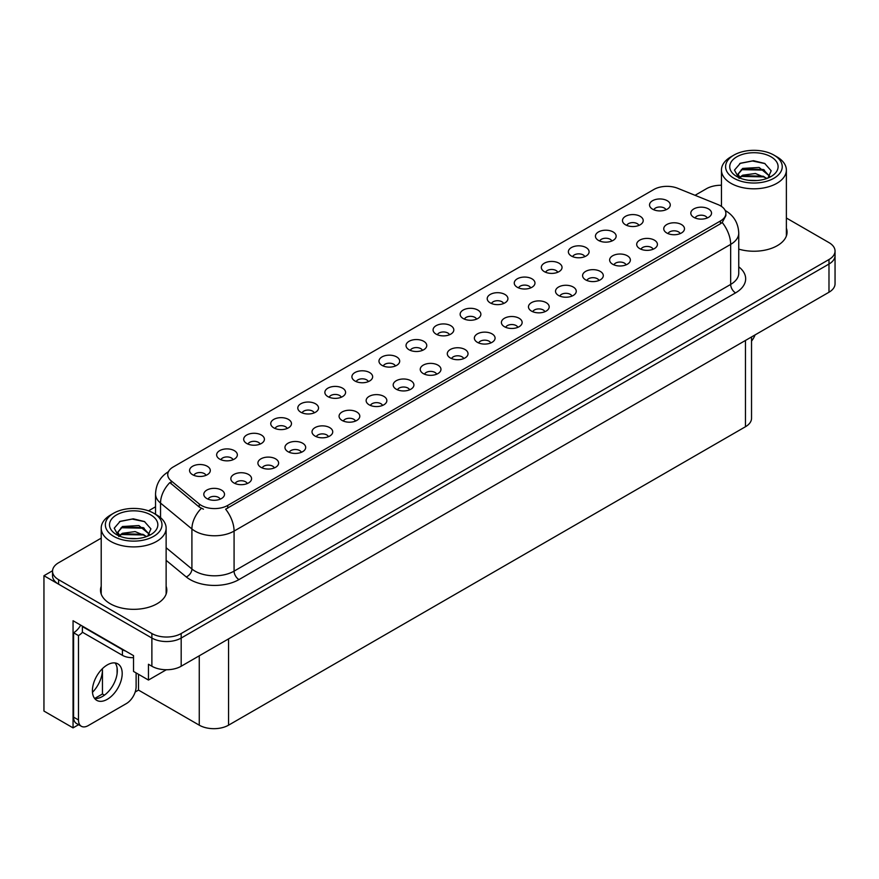 <?xml version="1.0" encoding="UTF-8"?>
<svg xmlns="http://www.w3.org/2000/svg" width="879" height="879" viewBox="0 0 879 879"><rect width="100%" height="100%" fill="white"/><g stroke="black" fill="none" stroke-linecap="round" stroke-linejoin="round"><path stroke-width="1.32" d="M314.232 412.855A6.219 3.593 0 0 0 312.561 411.108A6.219 3.593 0 0 0 306.441 410.207A6.219 3.593 0 0 0 302.101 412.855M315.495 403.78A10.361 5.977 0 0 0 302.211 403.109A10.361 5.977 0 0 0 298.783 410.548A10.361 5.977 0 0 0 300.838 412.24A10.361 5.977 0 0 0 317.55 410.548A10.361 5.977 0 0 0 315.495 403.78M665.963 209.784A6.219 3.593 0 0 0 664.293 208.037A6.219 3.593 0 0 0 658.173 207.125A6.219 3.593 0 0 0 653.833 209.784M667.227 200.709A10.361 5.977 0 0 0 653.954 200.038A10.361 5.977 0 0 0 650.515 207.477A10.361 5.977 0 0 0 652.581 209.169A10.361 5.977 0 0 0 669.282 207.477A10.361 5.977 0 0 0 667.227 200.709M653.119 249.24A6.219 3.593 0 0 0 651.449 247.482A6.219 3.593 0 0 0 645.329 246.581A6.219 3.593 0 0 0 640.989 249.24M654.383 240.154A10.361 5.977 0 0 0 641.11 239.484A10.361 5.977 0 0 0 637.671 246.922A10.361 5.977 0 0 0 639.736 248.614A10.361 5.977 0 0 0 656.437 246.922A10.361 5.977 0 0 0 654.383 240.154M341.283 397.242A6.219 3.593 0 0 0 339.624 395.495A6.219 3.593 0 0 0 333.493 394.583A6.219 3.593 0 0 0 329.164 397.242M342.546 388.155A10.361 5.977 0 0 0 329.273 387.496A10.361 5.977 0 0 0 325.845 394.924A10.361 5.977 0 0 0 327.9 396.616A10.361 5.977 0 0 0 344.601 394.924A10.361 5.977 0 0 0 342.546 388.155M571.954 296.102A6.219 3.593 0 0 0 570.284 294.355A6.219 3.593 0 0 0 564.164 293.443A6.219 3.593 0 0 0 559.824 296.102M573.218 287.015A10.361 5.977 0 0 0 559.934 286.356A10.361 5.977 0 0 0 556.506 293.784A10.361 5.977 0 0 0 558.561 295.476A10.361 5.977 0 0 0 575.273 293.784A10.361 5.977 0 0 0 573.218 287.015M503.623 303.519A6.219 3.593 0 0 0 501.953 301.761A6.219 3.593 0 0 0 495.833 300.86A6.219 3.593 0 0 0 491.504 303.519M504.887 294.432A10.361 5.977 0 0 0 491.614 293.773A10.361 5.977 0 0 0 488.186 301.2A10.361 5.977 0 0 0 490.24 302.892A10.361 5.977 0 0 0 506.941 301.2A10.361 5.977 0 0 0 504.887 294.432M409.614 389.826A6.219 3.593 0 0 0 407.944 388.078A6.219 3.593 0 0 0 401.824 387.167A6.219 3.593 0 0 0 397.484 389.826M410.878 380.75A10.361 5.977 0 0 0 397.594 380.08A10.361 5.977 0 0 0 394.166 387.507A10.361 5.977 0 0 0 396.22 389.199A10.361 5.977 0 0 0 412.932 387.507A10.361 5.977 0 0 0 410.878 380.75M584.799 256.646A6.219 3.593 0 0 0 583.129 254.899A6.219 3.593 0 0 0 577.009 253.998A6.219 3.593 0 0 0 572.668 256.646M586.062 247.57A10.361 5.977 0 0 0 572.778 246.9A10.361 5.977 0 0 0 569.35 254.339A10.361 5.977 0 0 0 571.405 256.031A10.361 5.977 0 0 0 588.117 254.339A10.361 5.977 0 0 0 586.062 247.57M490.779 342.964A6.219 3.593 0 0 0 489.109 341.217A6.219 3.593 0 0 0 482.989 340.305A6.219 3.593 0 0 0 478.659 342.964M492.042 333.877A10.361 5.977 0 0 0 478.769 333.218A10.361 5.977 0 0 0 475.341 340.645A10.361 5.977 0 0 0 477.396 342.338A10.361 5.977 0 0 0 494.097 340.645A10.361 5.977 0 0 0 492.042 333.877M530.685 287.894A6.219 3.593 0 0 0 529.015 286.147A6.219 3.593 0 0 0 522.895 285.236A6.219 3.593 0 0 0 518.555 287.894M531.949 278.819A10.361 5.977 0 0 0 518.665 278.149A10.361 5.977 0 0 0 515.237 285.576A10.361 5.977 0 0 0 517.291 287.268A10.361 5.977 0 0 0 534.003 285.576A10.361 5.977 0 0 0 531.949 278.819M436.665 374.201A6.219 3.593 0 0 0 434.995 372.454A6.219 3.593 0 0 0 428.875 371.542A6.219 3.593 0 0 0 424.546 374.201M437.929 365.126A10.361 5.977 0 0 0 424.656 364.455A10.361 5.977 0 0 0 421.228 371.894A10.361 5.977 0 0 0 423.282 373.586A10.361 5.977 0 0 0 439.983 371.894A10.361 5.977 0 0 0 437.929 365.126M611.85 241.033A6.219 3.593 0 0 0 610.18 239.286A6.219 3.593 0 0 0 604.06 238.374A6.219 3.593 0 0 0 599.72 241.033M613.113 231.946A10.361 5.977 0 0 0 599.841 231.287A10.361 5.977 0 0 0 596.412 238.714A10.361 5.977 0 0 0 598.467 240.406A10.361 5.977 0 0 0 615.168 238.714A10.361 5.977 0 0 0 613.113 231.946M517.841 327.34A6.219 3.593 0 0 0 516.171 325.593A6.219 3.593 0 0 0 510.051 324.681A6.219 3.593 0 0 0 505.711 327.34M519.104 318.264A10.361 5.977 0 0 0 505.821 317.594A10.361 5.977 0 0 0 502.392 325.032A10.361 5.977 0 0 0 504.447 326.724A10.361 5.977 0 0 0 521.159 325.032A10.361 5.977 0 0 0 519.104 318.264M233.056 459.728A6.219 3.593 0 0 0 231.397 457.97A6.219 3.593 0 0 0 225.266 457.069A6.219 3.593 0 0 0 220.937 459.728M234.319 450.641A10.361 5.977 0 0 0 221.047 449.982A10.361 5.977 0 0 0 217.618 457.41A10.361 5.977 0 0 0 219.673 459.102A10.361 5.977 0 0 0 236.374 457.41A10.361 5.977 0 0 0 234.319 450.641M368.345 381.618A6.219 3.593 0 0 0 366.675 379.871A6.219 3.593 0 0 0 360.555 378.959A6.219 3.593 0 0 0 356.215 381.618M369.609 372.542A10.361 5.977 0 0 0 356.325 371.872A10.361 5.977 0 0 0 352.897 379.31A10.361 5.977 0 0 0 354.951 381.003A10.361 5.977 0 0 0 371.663 379.31A10.361 5.977 0 0 0 369.609 372.542M247.274 483.549A6.219 3.593 0 0 0 245.604 481.802A6.219 3.593 0 0 0 239.484 480.89A6.219 3.593 0 0 0 235.143 483.549M248.537 474.473A10.361 5.977 0 0 0 235.264 473.803A10.361 5.977 0 0 0 231.825 481.242A10.361 5.977 0 0 0 233.88 482.934A10.361 5.977 0 0 0 250.592 481.242A10.361 5.977 0 0 0 248.537 474.473M449.51 334.756A6.219 3.593 0 0 0 447.84 333.009A6.219 3.593 0 0 0 441.719 332.097A6.219 3.593 0 0 0 437.39 334.756M450.773 325.68A10.361 5.977 0 0 0 437.5 325.01A10.361 5.977 0 0 0 434.072 332.449A10.361 5.977 0 0 0 436.127 334.141A10.361 5.977 0 0 0 452.828 332.449A10.361 5.977 0 0 0 450.773 325.68M301.387 452.311A6.219 3.593 0 0 0 299.717 450.564A6.219 3.593 0 0 0 293.597 449.652A6.219 3.593 0 0 0 289.257 452.311M302.651 443.225A10.361 5.977 0 0 0 289.367 442.566A10.361 5.977 0 0 0 285.939 449.993A10.361 5.977 0 0 0 287.993 451.685A10.361 5.977 0 0 0 304.705 449.993A10.361 5.977 0 0 0 302.651 443.225M382.552 405.45A6.219 3.593 0 0 0 380.893 403.692A6.219 3.593 0 0 0 374.762 402.791A6.219 3.593 0 0 0 370.433 405.45M383.815 396.363A10.361 5.977 0 0 0 370.542 395.704A10.361 5.977 0 0 0 367.114 403.131A10.361 5.977 0 0 0 369.169 404.823A10.361 5.977 0 0 0 385.87 403.131A10.361 5.977 0 0 0 383.815 396.363M476.572 319.132A6.219 3.593 0 0 0 474.902 317.385A6.219 3.593 0 0 0 468.782 316.473A6.219 3.593 0 0 0 464.442 319.132M477.835 310.056A10.361 5.977 0 0 0 464.551 309.386A10.361 5.977 0 0 0 461.123 316.825A10.361 5.977 0 0 0 463.178 318.517A10.361 5.977 0 0 0 479.89 316.825A10.361 5.977 0 0 0 477.835 310.056M328.438 436.687A6.219 3.593 0 0 0 326.779 434.94A6.219 3.593 0 0 0 320.648 434.028A6.219 3.593 0 0 0 316.319 436.687M329.702 427.612A10.361 5.977 0 0 0 316.429 426.941A10.361 5.977 0 0 0 313.001 434.38A10.361 5.977 0 0 0 315.056 436.072A10.361 5.977 0 0 0 331.757 434.38A10.361 5.977 0 0 0 329.702 427.612M557.736 272.27A6.219 3.593 0 0 0 556.066 270.523A6.219 3.593 0 0 0 549.946 269.611A6.219 3.593 0 0 0 545.617 272.27M559 263.195A10.361 5.977 0 0 0 545.727 262.524A10.361 5.977 0 0 0 542.299 269.963A10.361 5.977 0 0 0 544.354 271.655A10.361 5.977 0 0 0 561.055 269.963A10.361 5.977 0 0 0 559 263.195M463.727 358.577A6.219 3.593 0 0 0 462.057 356.83A6.219 3.593 0 0 0 455.937 355.929A6.219 3.593 0 0 0 451.597 358.577M464.991 349.501A10.361 5.977 0 0 0 451.707 348.831A10.361 5.977 0 0 0 448.279 356.27A10.361 5.977 0 0 0 450.334 357.962A10.361 5.977 0 0 0 467.046 356.27A10.361 5.977 0 0 0 464.991 349.501M395.396 365.994A6.219 3.593 0 0 0 393.737 364.247A6.219 3.593 0 0 0 387.606 363.335A6.219 3.593 0 0 0 383.277 365.994M396.66 356.918A10.361 5.977 0 0 0 383.387 356.248A10.361 5.977 0 0 0 379.959 363.686A10.361 5.977 0 0 0 382.013 365.378A10.361 5.977 0 0 0 398.714 363.686A10.361 5.977 0 0 0 396.66 356.918M680.181 233.616A6.219 3.593 0 0 0 678.511 231.869A6.219 3.593 0 0 0 672.38 230.957A6.219 3.593 0 0 0 668.051 233.616M681.445 224.53A10.361 5.977 0 0 0 668.161 223.87A10.361 5.977 0 0 0 664.733 231.298A10.361 5.977 0 0 0 666.787 232.99A10.361 5.977 0 0 0 683.499 231.298A10.361 5.977 0 0 0 681.445 224.53M355.501 421.063A6.219 3.593 0 0 0 353.83 419.316A6.219 3.593 0 0 0 347.71 418.404A6.219 3.593 0 0 0 343.37 421.063M356.764 411.987A10.361 5.977 0 0 0 343.48 411.317A10.361 5.977 0 0 0 340.052 418.756A10.361 5.977 0 0 0 342.107 420.448A10.361 5.977 0 0 0 358.819 418.756A10.361 5.977 0 0 0 356.764 411.987M206.005 475.341A6.219 3.593 0 0 0 204.335 473.594A6.219 3.593 0 0 0 198.214 472.682A6.219 3.593 0 0 0 193.874 475.341M207.268 466.266A10.361 5.977 0 0 0 193.995 465.595A10.361 5.977 0 0 0 190.556 473.034A10.361 5.977 0 0 0 192.611 474.726A10.361 5.977 0 0 0 209.323 473.034A10.361 5.977 0 0 0 207.268 466.266M287.169 428.48A6.219 3.593 0 0 0 285.51 426.733A6.219 3.593 0 0 0 279.379 425.821A6.219 3.593 0 0 0 275.05 428.48M288.433 419.404A10.361 5.977 0 0 0 275.16 418.734A10.361 5.977 0 0 0 271.732 426.172A10.361 5.977 0 0 0 273.787 427.864A10.361 5.977 0 0 0 290.488 426.172A10.361 5.977 0 0 0 288.433 419.404M220.211 499.173A6.219 3.593 0 0 0 218.552 497.426A6.219 3.593 0 0 0 212.421 496.514A6.219 3.593 0 0 0 208.092 499.173M221.475 490.086A10.361 5.977 0 0 0 208.202 489.427A10.361 5.977 0 0 0 204.774 496.855A10.361 5.977 0 0 0 206.829 498.547A10.361 5.977 0 0 0 223.53 496.855A10.361 5.977 0 0 0 221.475 490.086M707.232 217.992A6.219 3.593 0 0 0 705.562 216.245A6.219 3.593 0 0 0 699.442 215.333A6.219 3.593 0 0 0 695.102 217.992M708.496 208.916A10.361 5.977 0 0 0 695.223 208.246A10.361 5.977 0 0 0 691.784 215.685A10.361 5.977 0 0 0 693.85 217.377A10.361 5.977 0 0 0 710.551 215.685A10.361 5.977 0 0 0 708.496 208.916M422.458 350.38A6.219 3.593 0 0 0 420.788 348.633A6.219 3.593 0 0 0 414.668 347.721A6.219 3.593 0 0 0 410.328 350.38M423.722 341.294A10.361 5.977 0 0 0 410.438 340.634A10.361 5.977 0 0 0 407.01 348.062A10.361 5.977 0 0 0 409.065 349.754A10.361 5.977 0 0 0 425.777 348.062A10.361 5.977 0 0 0 423.722 341.294M274.325 467.925A6.219 3.593 0 0 0 272.666 466.178A6.219 3.593 0 0 0 266.535 465.266A6.219 3.593 0 0 0 262.206 467.925M275.588 458.849A10.361 5.977 0 0 0 262.316 458.179A10.361 5.977 0 0 0 258.887 465.617A10.361 5.977 0 0 0 260.942 467.309A10.361 5.977 0 0 0 277.643 465.617A10.361 5.977 0 0 0 275.588 458.849M638.912 225.409A6.219 3.593 0 0 0 637.242 223.662A6.219 3.593 0 0 0 631.122 222.75A6.219 3.593 0 0 0 626.782 225.409M640.176 216.333A10.361 5.977 0 0 0 626.892 215.663A10.361 5.977 0 0 0 623.464 223.101A10.361 5.977 0 0 0 625.518 224.793A10.361 5.977 0 0 0 642.23 223.101A10.361 5.977 0 0 0 640.176 216.333M544.892 311.715A6.219 3.593 0 0 0 543.222 309.968A6.219 3.593 0 0 0 537.102 309.056A6.219 3.593 0 0 0 532.762 311.715M546.156 302.64A10.361 5.977 0 0 0 532.883 301.969A10.361 5.977 0 0 0 529.455 309.408A10.361 5.977 0 0 0 531.509 311.1A10.361 5.977 0 0 0 548.21 309.408A10.361 5.977 0 0 0 546.156 302.64M260.118 444.104A6.219 3.593 0 0 0 258.448 442.357A6.219 3.593 0 0 0 252.328 441.445A6.219 3.593 0 0 0 247.988 444.104M261.382 435.028A10.361 5.977 0 0 0 248.109 434.358A10.361 5.977 0 0 0 244.67 441.785A10.361 5.977 0 0 0 246.724 443.477A10.361 5.977 0 0 0 263.436 441.785A10.361 5.977 0 0 0 261.382 435.028M626.068 264.854A6.219 3.593 0 0 0 624.398 263.107A6.219 3.593 0 0 0 618.278 262.195A6.219 3.593 0 0 0 613.938 264.854M627.331 255.778A10.361 5.977 0 0 0 614.047 255.108A10.361 5.977 0 0 0 610.619 262.546A10.361 5.977 0 0 0 612.674 264.238A10.361 5.977 0 0 0 629.386 262.546A10.361 5.977 0 0 0 627.331 255.778M599.006 280.478A6.219 3.593 0 0 0 597.335 278.731A6.219 3.593 0 0 0 591.215 277.819A6.219 3.593 0 0 0 586.875 280.478M600.269 271.402A10.361 5.977 0 0 0 586.996 270.732A10.361 5.977 0 0 0 583.568 278.16A10.361 5.977 0 0 0 585.623 279.852A10.361 5.977 0 0 0 602.324 278.16A10.361 5.977 0 0 0 600.269 271.402M720.417 205.752A18.646 10.768 0 0 0 717.923 204.554L677.709 188.293A18.646 10.768 0 0 0 653.822 189.501L173.196 466.991A18.646 10.768 0 0 0 167.735 474.594A18.646 10.768 0 0 0 171.108 480.78L199.269 503.997A18.646 10.768 0 0 0 227.727 505.425L720.417 220.981A18.646 10.768 0 0 0 725.878 213.366A18.646 10.768 0 0 0 720.417 205.752M52.542 570.757L43.95 575.723L151.88 638.044A20.722 11.965 0 0 0 181.184 638.044L828.985 264.041A20.722 11.965 0 0 0 835.05 255.58A20.722 11.965 0 0 1 828.985 264.041L181.184 638.044A20.722 11.965 0 0 1 151.88 638.044L58.596 584.183A20.722 11.965 0 0 1 52.531 575.723L52.531 571.218A20.722 11.965 0 0 0 58.596 579.679L151.88 633.528A20.722 11.965 0 0 0 181.184 633.528L828.985 259.525A20.722 11.965 0 0 0 835.05 251.064A20.722 11.965 0 0 0 828.985 242.615L786.375 218.014M721.45 185.04L720.264 185.26M78.583 724.692L73.056 727.878L73.056 620.728L133.52 655.635L133.52 671.424L148.463 680.049L148.463 664.26L151.88 666.238A20.722 11.965 0 0 0 181.184 666.238L828.985 292.235A20.722 11.965 0 0 0 835.05 283.774L835.05 251.064M166.329 669.743L148.463 680.049M73.056 727.878L43.95 711.067L43.95 575.723M751.534 336.954L751.534 418.272A20.722 11.965 180 0 1 745.469 426.733L228.562 725.175A20.722 11.965 180 0 1 199.258 725.175L138.497 690.092L138.497 674.303M117.105 673.578L117.105 668.029M138.497 690.092L135.179 692.015M94.701 698.464L102.458 693.981L104.469 695.146M92.471 692.333A22.107 12.756 120 0 0 102.458 669.732L101.766 669.337M102.458 693.981L102.458 669.732M101.206 586.304A33.149 19.14 0 0 0 100.514 590.194A33.149 19.14 0 0 0 110.227 603.73A33.149 19.14 0 0 0 146.353 607.872A33.149 19.14 0 0 0 166.823 590.194A33.149 19.14 0 0 0 166.131 586.304M101.206 590.82A33.149 19.14 0 0 0 100.744 592.446M725.878 213.366L725.878 215.652L722.219 222.486L720.417 223.793L225.628 509.183A24.172 13.954 60 0 1 234.078 531.092A27.623 15.954 180 0 1 195.006 531.092A27.623 15.954 180 0 1 191.908 528.96L160.538 503.085A27.623 15.954 180 0 1 155.539 493.943L155.539 514.281M203.456 509.183L199.269 507.062L169.856 482.571A24.172 16.174 129.5 0 0 160.538 503.085L160.538 517.643M738.756 249.12A33.149 19.14 0 0 0 787.068 232.089A33.149 19.14 0 0 0 786.375 228.21M721.45 185.249A20.722 11.965 0 0 0 706.397 188.754L695.047 195.303M155.539 506.787L148.507 510.853M101.206 538.157L58.596 562.758A20.722 11.965 0 0 0 52.531 571.218M166.592 592.446A33.149 19.14 0 0 0 166.131 590.82M786.837 234.352A33.149 19.14 0 0 0 786.375 232.715M755.083 334.899A13.811 7.977 -60 0 1 751.534 341.096M107.293 699.31A21.063 12.163 120 0 0 121.06 680.753A21.063 12.163 120 0 0 117.83 663.865A21.063 12.163 120 0 0 107.293 664.909A21.063 12.163 120 0 0 93.537 683.477A21.063 12.163 120 0 0 96.756 700.354A21.063 12.163 120 0 0 107.293 699.31M115.094 662.953A21.063 12.163 -60 0 1 115.413 680.181A21.063 12.163 -60 0 1 102.414 696.498A21.063 12.163 -60 0 1 94.602 698.453M136.113 672.918L136.113 686.686A13.811 7.977 -60 0 1 126.345 703.596L88.252 725.593A13.811 7.977 -60 0 1 81.34 726.274A13.811 7.977 -60 0 1 78.484 719.956L78.484 635.594L73.594 632.77A13.811 7.977 120 0 0 80.692 625.134M82.494 632.265A13.811 7.977 -60 0 1 78.484 635.594M81.34 726.274L76.451 723.461A13.811 7.977 -60 0 1 73.594 717.132L73.594 632.77M125.554 651.042A13.811 7.977 180 0 1 122.434 649.691L82.384 626.562A13.811 7.977 0 0 0 82.802 626.353M122.434 649.691L122.434 655.327A13.811 7.977 0 0 0 133.52 657.624M82.384 626.562L82.384 632.21L122.434 655.327M757.061 180.514L748.556 180.283M750.974 180.525L754.621 180.624M767.037 178.393L755.391 173.493L742.689 175.196L739.503 177.437M766.686 178.525L763.236 176.229L742.689 175.646L739.052 178.448M769.696 176.239L759.126 167.45L742.678 168.416L738.03 174.064L740.338 178.217M738.041 174.273L742.689 168.878L763.335 169.504L769.619 176.338M776.871 156.803L773.938 155.111A28.315 16.349 180 0 1 773.938 178.239A28.315 16.349 180 0 1 733.888 178.239A28.315 16.349 180 0 1 733.888 155.111A28.315 16.349 180 0 1 773.938 155.111L776.871 156.803A32.457 18.745 180 0 1 786.375 170.054A32.457 18.745 180 0 1 776.871 183.315A32.457 18.745 180 0 1 730.965 183.315A32.457 18.745 180 0 1 721.45 170.054A32.457 18.745 180 0 1 730.965 156.803L733.888 155.111M736.822 156.803A24.172 13.954 180 0 1 771.015 156.803A24.172 13.954 180 0 1 771.015 176.547A24.172 13.954 180 0 1 736.822 176.547A24.172 13.954 180 0 1 736.822 156.803M767.96 178.03L771.18 170.779L764.697 163.439L753.523 160.714L740.404 163.241L734.47 170.097L738.47 177.415M764.455 170.119L741.294 169.647M764.994 163.593L752.446 160.978L740.118 163.395M764.433 176.888L741.283 176.426M136.805 538.607L128.312 538.387M130.718 538.629L134.377 538.728M146.782 536.498L135.146 531.586L122.434 533.289L119.258 535.542M146.43 536.619L142.98 534.322L122.434 533.74L118.797 536.542M149.441 534.344L138.871 525.543L122.434 526.521L117.786 532.158L120.082 536.322M117.786 532.366L122.434 526.971L143.079 527.598L149.364 534.432M156.616 514.907L153.693 513.215A28.315 16.349 180 0 1 153.693 536.333A28.315 16.349 180 0 1 113.644 536.333A28.315 16.349 180 0 1 113.644 513.215A28.315 16.349 180 0 1 153.693 513.215L156.616 514.907A32.457 18.745 180 0 1 166.131 528.158A32.457 18.745 180 0 1 156.616 541.409A32.457 18.745 180 0 1 110.71 541.409A32.457 18.745 180 0 1 101.206 528.158A32.457 18.745 180 0 1 110.71 514.907L113.644 513.215M116.577 514.907A24.172 13.954 180 0 1 150.759 514.907A24.172 13.954 180 0 1 150.759 534.641A24.172 13.954 180 0 1 116.577 534.641A24.172 13.954 180 0 1 116.577 514.907M147.705 536.135L150.924 528.872L144.442 521.533L133.267 518.819L120.159 521.346L114.226 528.191L118.225 535.509M144.2 528.224L121.049 527.741M144.749 521.686L132.202 519.082L119.863 521.489M144.178 534.981L121.038 534.52M828.985 292.235L828.985 259.525M181.184 666.238L181.184 633.528M151.88 666.238L151.88 633.528M228.562 725.175L228.562 638.89M745.469 426.733L745.469 340.448M199.258 725.175L199.258 655.8M171.108 480.78L171.108 483.846M199.269 503.997L199.269 507.062M227.727 505.425L227.727 508.238M720.417 220.981L720.417 223.793M738.756 266.82A34.534 19.942 180 0 1 735.558 292.883L238.967 579.591A6.911 3.988 60 0 1 234.078 571.13L730.669 284.422A27.623 15.954 0 0 0 738.756 273.149L738.756 233.111A27.623 15.954 180 0 1 730.669 244.384A24.172 13.954 -120 0 0 722.219 222.486M238.967 579.591A34.534 19.942 180 0 1 190.128 579.591A34.534 19.942 180 0 1 186.249 576.932L166.131 560.33M201.335 508.348A24.172 16.174 129.5 0 0 191.908 528.96L191.908 568.999A27.623 15.954 0 0 0 195.006 571.13A27.623 15.954 0 0 0 234.078 571.13L234.078 531.092L730.669 244.384L730.669 284.422A6.911 3.988 60 0 0 735.558 292.883M58.596 579.679L58.596 584.183M166.131 547.738L191.908 568.999A6.911 4.615 -50.5 0 1 186.249 576.932M78.484 719.956L73.594 717.132M738.756 233.111C738.294 223.178 733.932 215.729 725.658 210.762L725.197 210.499M168.636 471.594C160.374 476.561 156.012 484.01 155.539 493.943M721.45 206.411L721.45 170.054M763.324 169.515L763.884 169.79M739.711 163.593L740.404 163.252M786.375 235.979L786.375 170.054M101.206 594.072L101.206 528.158M143.079 527.609L143.629 527.894M119.456 521.697L120.159 521.346M166.131 594.072L166.131 528.158"/></g></svg>
